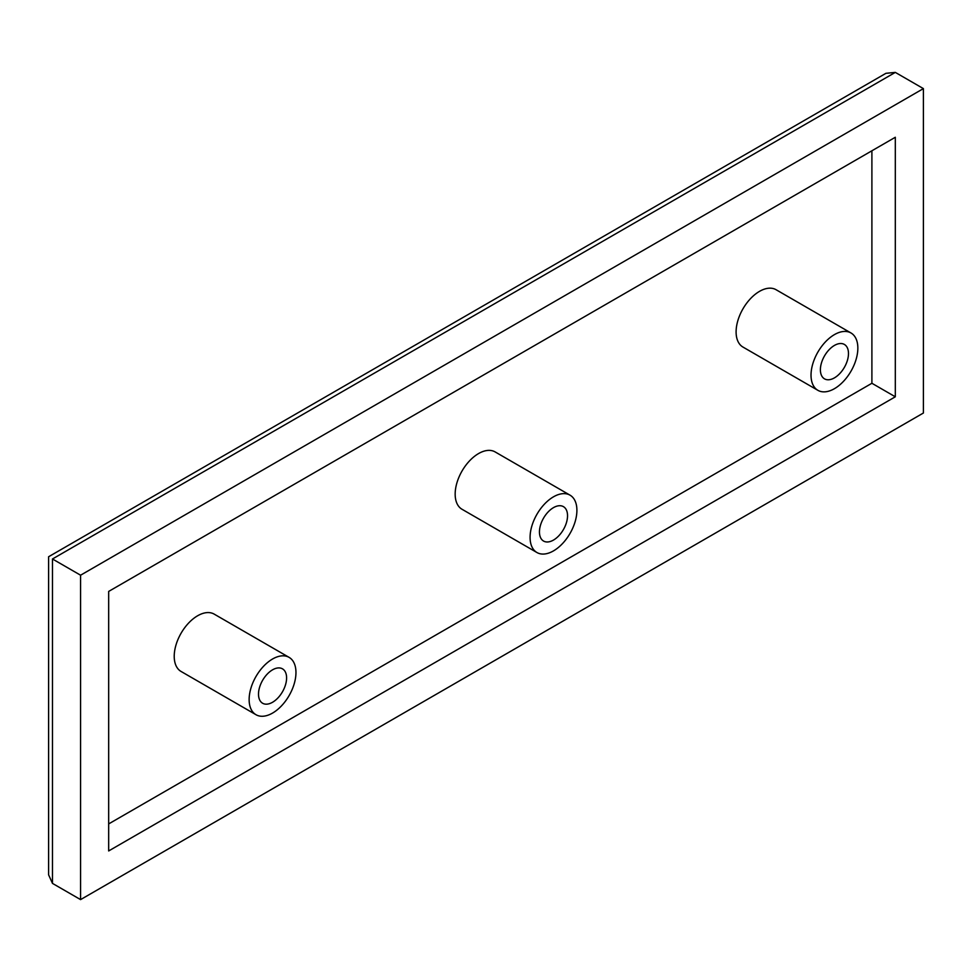<?xml version="1.0" encoding="UTF-8"?>
<svg xmlns="http://www.w3.org/2000/svg" width="972" height="972" viewBox="0 0 972 972"><rect width="100%" height="100%" fill="white"/><g stroke="black" fill="none" stroke-linecap="round" stroke-linejoin="round"><path stroke-width="1.46" d="M272.549 713.084A33.109 19.112 -60 0 1 256 714.724A33.109 19.112 -60 0 1 250.922 688.188A33.109 19.112 -60 0 1 272.549 659.016A33.109 19.112 -60 0 1 289.109 657.376A33.109 19.112 -60 0 1 294.176 683.899A33.109 19.112 -60 0 1 272.549 713.084M289.109 657.376L214.192 614.122A33.109 19.112 120 0 0 197.632 615.762A33.109 19.112 120 0 0 176.005 644.934A33.109 19.112 120 0 0 181.084 671.47L256 714.724M553.493 550.881A33.109 19.112 -60 0 1 536.933 552.521A33.109 19.112 -60 0 1 531.866 525.986A33.109 19.112 -60 0 1 553.493 496.814A33.109 19.112 -60 0 1 570.042 495.173A33.109 19.112 -60 0 1 575.12 521.709A33.109 19.112 -60 0 1 553.493 550.881M570.042 495.173L495.125 451.919A33.109 19.112 120 0 0 478.576 453.56A33.109 19.112 120 0 0 456.949 482.732A33.109 19.112 120 0 0 462.016 509.267L536.933 552.521M834.438 388.678A33.109 19.112 -60 0 1 817.877 390.319A33.109 19.112 -60 0 1 812.811 363.783A33.109 19.112 -60 0 1 834.438 334.611A33.109 19.112 -60 0 1 850.986 332.971A33.109 19.112 -60 0 1 856.065 359.506A33.109 19.112 -60 0 1 834.438 388.678M850.986 332.971L776.069 289.717A33.109 19.112 120 0 0 759.521 291.357A33.109 19.112 120 0 0 737.882 320.541A33.109 19.112 120 0 0 742.96 347.065L817.877 390.319M272.549 702.27A19.865 11.47 120 0 0 285.525 684.762A19.865 11.47 120 0 0 282.488 668.845A19.865 11.47 120 0 0 272.549 669.829A19.865 11.47 120 0 0 259.573 687.338A19.865 11.47 120 0 0 262.622 703.254A19.865 11.47 120 0 0 272.549 702.27M553.493 507.627A19.865 11.47 -60 0 1 563.42 506.643A19.865 11.47 -60 0 1 566.469 522.559A19.865 11.47 -60 0 1 553.493 540.067A19.865 11.47 -60 0 1 543.555 541.052A19.865 11.47 -60 0 1 540.517 525.135A19.865 11.47 -60 0 1 553.493 507.627M834.438 345.425A19.865 11.47 -60 0 1 844.364 344.44A19.865 11.47 -60 0 1 847.414 360.357A19.865 11.47 -60 0 1 834.438 377.865A19.865 11.47 -60 0 1 824.499 378.849A19.865 11.47 -60 0 1 821.462 362.933A19.865 11.47 -60 0 1 834.438 345.425M80.579 575.205L80.579 899.61L52.476 883.39L48.6 874.824L48.6 556.749L885.942 73.313L895.309 72.39L923.4 88.61L80.579 575.205L52.476 558.985C47.421 556.069 47.421 556.069 52.476 558.985L895.309 72.39M80.579 899.61L923.4 413.015L923.4 88.61M108.67 591.426L108.67 850.95L895.309 396.795L895.309 137.271L108.67 591.426M108.67 823.916L871.896 383.272L895.309 396.795M871.896 383.272L871.896 150.781M52.476 883.39L52.476 558.985"/></g></svg>
